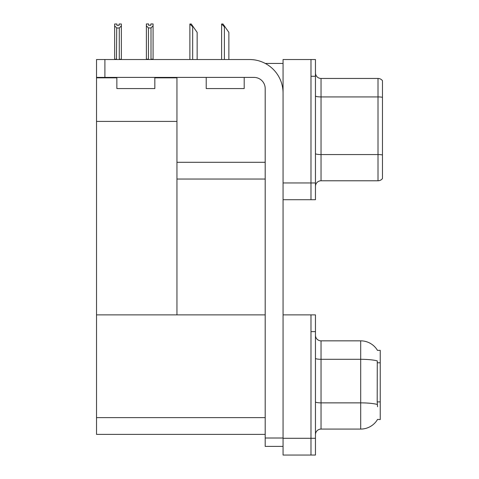 <?xml version="1.0" encoding="UTF-8"?>
<svg xmlns="http://www.w3.org/2000/svg" width="479" height="479" viewBox="0 0 479 479"><rect width="100%" height="100%" fill="white"/><g stroke="black" fill="none" stroke-linecap="round" stroke-linejoin="round"><path stroke-width="0.72" d="M265.258 63.438L283.065 63.438M265.192 162.291L176.949 162.291L176.949 121.409L96.524 121.409L96.524 59.528L104.901 59.528L104.901 77.4L254.02 77.4A11.173 11.173 0 0 1 265.192 88.567L265.192 438.016L283.065 438.016M310.985 314.871L310.985 455.05L315.457 455.05L315.457 314.871L283.065 314.871L283.065 59.528L310.985 59.528L310.985 199.707L283.065 199.707L283.065 182.954L310.985 182.954L310.985 199.707L315.457 199.707L315.457 182.954L310.985 182.954L310.985 76.281L315.457 76.281L315.457 182.954M176.949 179.044L265.192 179.044M154.831 77.843L176.949 77.843L176.949 77.4M176.949 77.843L176.949 314.871L96.524 314.871L96.524 121.409M96.524 77.843L116.858 77.843M283.065 199.707L283.065 455.05L310.985 455.05L310.985 331.624L315.457 331.624M265.192 434.387L96.524 434.387L96.524 314.871L265.192 314.871M377.5 350.4A19.549 19.549 0 0 0 360.693 340.838A19.549 19.549 0 0 1 377.5 350.4L380.242 350.335L380.242 419.586L377.554 419.418A19.549 19.549 0 0 1 360.693 429.082L321.038 429.082A5.586 5.586 0 0 0 315.457 434.663M315.457 186.361A5.586 5.586 0 0 1 321.038 180.775L378.009 180.775L378.009 78.46L321.038 78.46A5.586 5.586 0 0 1 315.457 72.874A5.586 5.586 0 0 0 321.038 78.46L321.038 180.775M382.476 80.694A5.586 5.586 0 0 0 378.009 78.46A5.586 5.586 0 0 1 382.476 80.694L382.476 178.541A5.586 5.586 0 0 1 378.009 180.775M310.985 59.528L315.457 59.528L315.457 76.281M382.476 97.698L382.476 154.945A5.586 0.97 180 0 0 378.009 154.555L321.038 154.555A5.586 0.97 0 0 1 315.457 153.585M377.554 406.743L377.195 401.887L377.278 360.897A19.549 3.395 180 0 0 360.693 359.298L360.693 340.838L321.038 340.838A5.586 5.586 0 0 1 315.457 335.252A5.586 5.586 0 0 0 321.038 340.838L321.038 429.082M221.867 24.004L222.998 24.004L224.956 26.8L224.394 26.8L221.603 24.004L221.603 59.528M228.866 59.528L228.866 32.38L224.956 26.8M190.145 24.004L191.277 24.004L193.229 26.8L192.672 26.8L189.882 24.004L189.882 59.528M197.144 59.528L197.144 32.38L193.229 26.8M151.011 27.938L148.442 27.938L146.376 25.806L146.376 23.95L148.61 23.95L148.61 25.273L150.843 25.273L150.843 23.95L153.076 23.95L153.076 25.806L151.011 27.938L151.011 59.192L153.076 59.192L153.076 59.528M153.076 59.192L153.076 25.806M148.442 27.938L148.442 59.192L146.376 59.192L146.376 59.528L146.376 25.806M148.442 59.192L148.119 59.528M150.843 25.273L148.61 25.273M119.121 25.333L116.888 25.333L119.121 25.333L119.121 24.004L121.355 24.004L121.355 59.246L119.289 59.246L119.289 27.992L116.72 27.992L116.445 59.528M116.888 25.333L116.888 24.004L114.655 24.004L114.655 59.528M121.355 25.866L119.289 27.992M116.72 27.992L114.655 25.866M116.72 59.246L114.655 59.246M283.065 446.392L265.192 446.392L265.192 438.016M283.065 93.034A33.512 33.512 0 0 0 249.553 59.528L104.901 59.528M104.901 77.4L96.524 77.4M116.858 77.4L116.858 88.567L154.831 88.567L154.831 77.4M206.215 77.4L206.215 88.567L244.194 88.567L244.194 77.4M283.065 438.297L315.457 438.297M96.524 417.628L265.192 417.628M380.242 362.795L377.195 362.795M380.242 401.887L377.195 401.887M382.476 97.309A5.586 0.97 180 0 0 378.009 96.92L321.038 96.92A5.586 0.97 0 0 1 315.457 95.95M360.693 429.082L360.693 359.298L321.038 359.298A5.586 0.97 0 0 1 315.457 358.328M377.338 404.474A19.549 3.395 180 0 0 360.693 402.863L321.038 402.863A5.586 0.97 -0 0 1 315.457 401.893M224.394 59.528L224.394 26.8M192.672 59.528L192.672 26.8"/></g></svg>
